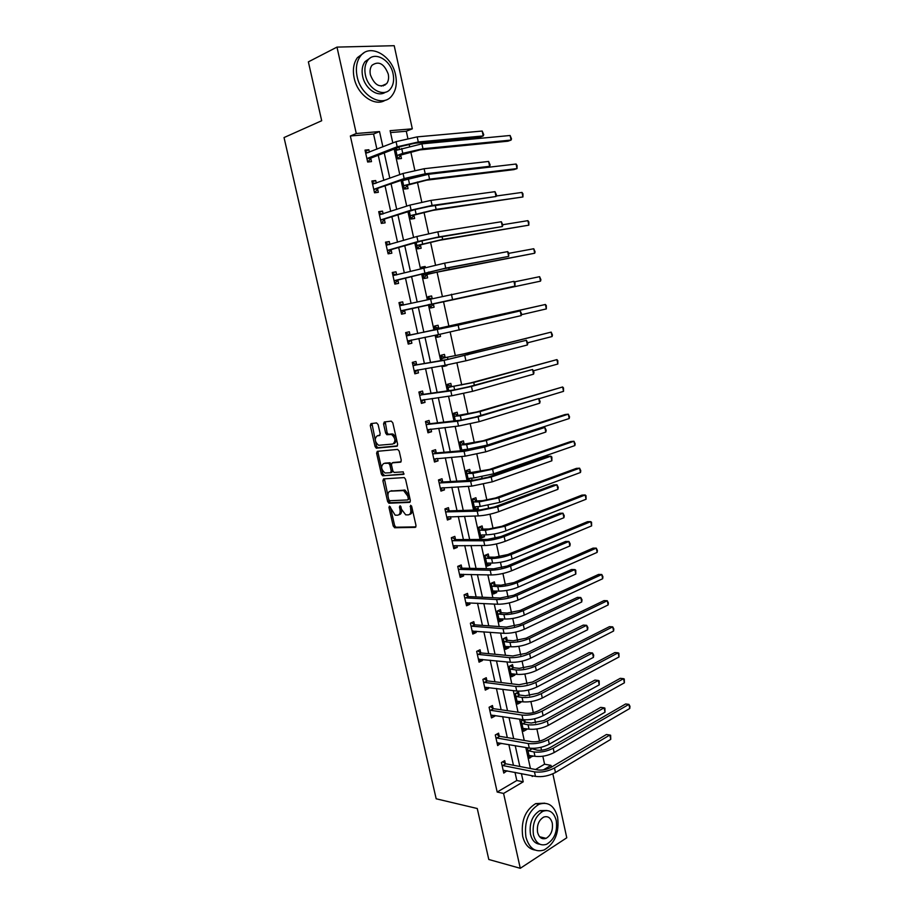 <?xml version="1.0" encoding="UTF-8"?>
<svg xmlns="http://www.w3.org/2000/svg" width="914" height="914" viewBox="0 0 914 914"><rect width="100%" height="100%" fill="white"/><g stroke="black" fill="none" stroke-linecap="round" stroke-linejoin="round"><path stroke-width="1.37" d="M389.467 506.128L388.964 507.384L393.214 526.018L394.734 527.755L415.253 527.378L416.019 525.561L411.711 506.516L410.615 505.293L410.649 509.041C411.209 512.526 410.397 514.479 408.238 514.89L405.702 514.833L401.566 509.372L400.115 505.739L399.418 506.984L399.966 509.429C400.526 512.88 399.749 514.799 397.636 515.21L395.168 515.165L389.467 506.128M411.483 505.922L412.065 508.538L410.649 509.041M400.823 506.413L401.395 508.927L399.966 509.429M385.057 84.408L384.874 85.23M543.247 837.658L542.265 838.584M378.11 424.587L376.579 422.919L370.981 423.616L370.284 425.536L375.083 446.546L376.282 448.18L396.916 446.238L397.659 444.307L392.803 422.816L391.238 421.126L384.28 421.982L383.56 423.925L385.628 433.053L386.828 434.698L391.546 434.47C395.499 438.103 395.922 441.291 392.814 444.044L378.579 445.289C374.706 441.748 374.26 438.594 377.265 435.818L379.459 435.578L380.178 433.659L378.11 424.587M552.844 773.85L566.771 837.784L520.283 868.3L488.796 859.491L477.257 808.513L436.184 798.802L284.037 137.557L321.694 120.728L308.372 61.866L336.98 47.105L394.208 45.7L412.317 128.828L390.118 130.679L392.814 142.95M520.283 868.3L503.58 793.432L523.219 781.813L521.414 773.621M376.911 149.21L373.552 134.027L350.348 135.992L497.182 792.038L503.58 793.432M350.348 135.992L356.277 133.513L336.98 47.105M383.594 478.902L382.886 480.741L387.627 501.546L388.896 503.226L409.609 502.392L410.363 500.541L405.553 479.279L404.296 477.588L383.594 478.902M381.378 474.115L376.602 453.207L377.299 451.333L397.636 449.414L399.201 451.116L401.269 460.279L400.526 462.187L392.163 462.872L391.443 464.758L392.803 470.756L394.037 472.424L403.268 471.864L403.622 474.366L382.6 475.771L381.378 474.115L382.795 473.658L378.042 452.773L376.602 453.207M497.182 792.038L516.81 780.51L515.005 772.353M513.439 765.269L508.847 744.556M507.304 737.598L502.654 716.599M501.135 709.778L496.416 688.482M494.942 681.798L490.155 660.216M488.704 653.67L483.86 631.791M482.432 625.382L477.519 603.206M476.125 596.933L471.144 574.449M469.796 568.325L464.746 545.544M463.421 539.557L458.302 516.467M457 510.629L451.813 487.219M450.556 481.529L445.301 457.811M444.078 452.27L438.743 428.232M437.555 422.839L432.151 398.493M430.997 393.249L425.524 368.571M424.393 363.486L418.852 338.477M417.767 333.553L412.168 308.281M411.072 303.345L405.462 278.027M404.319 272.886L398.721 247.603M397.533 242.233L391.935 216.995M390.701 211.408L385.114 186.205M383.823 180.401L378.247 155.243M505.339 763.51L504.699 760.654L501.42 762.527L503.774 773.084L506.95 770.765M499.227 736.033L498.587 733.165L495.285 734.959L497.65 745.584L500.815 743.162M493.08 708.396L492.44 705.517L489.104 707.253L491.481 717.924L494.817 716.165L494.634 715.399M486.911 680.622L486.259 677.72L482.9 679.388L485.288 690.127L488.647 688.425L488.43 687.477M480.695 652.676L480.044 649.763L476.662 651.374L479.062 662.17L482.443 660.536L482.192 659.405M474.446 624.593L473.795 621.657L470.39 623.199L472.801 634.053L476.205 632.488L475.908 631.186M468.162 596.339L467.511 593.392L464.072 594.865L466.506 605.776L469.933 604.28L469.602 602.794M461.844 567.937L461.193 564.978L457.731 566.372L460.176 577.351L463.627 575.923L463.249 574.255M455.492 539.374L454.829 536.392L451.345 537.729L453.801 548.766L457.286 547.406L456.874 545.544M449.105 510.652L448.443 507.647L444.935 508.915L447.403 520.02L450.91 518.729L450.453 516.684M442.684 481.769L442.01 478.753L438.48 479.941L440.959 491.104L444.49 489.881L443.998 487.653M436.229 452.716L435.555 449.688L431.991 450.808L434.493 462.038L438.046 460.885L437.498 458.451M429.729 423.502L429.054 420.451L425.456 421.514L427.981 432.802L431.557 431.716L430.974 429.1M423.193 394.128L422.519 391.055L418.898 392.037L421.423 403.394L425.033 402.389L424.404 399.567M416.624 364.583L415.939 361.498L412.294 362.401L414.842 373.826L418.475 372.889L417.801 369.873M410.02 334.867L409.335 331.771L405.656 332.605L408.215 344.087L411.883 343.218L411.186 340.122M403.371 304.99L402.686 301.871L398.984 302.625L401.554 314.176L405.245 313.388L404.548 310.269M396.687 274.897L395.991 271.801L392.266 272.475L394.848 284.094L398.573 283.386L397.876 280.255M389.924 244.484L389.273 241.547L385.514 242.153L388.107 253.841L391.855 253.201L391.158 250.059M383.115 213.899L382.509 211.134L378.716 211.66L381.332 223.404L385.114 222.856L384.406 219.68M376.271 183.12L375.7 180.538L371.884 180.983L374.523 192.797L378.327 192.328L377.608 189.141M369.393 152.181L368.856 149.759L365.017 150.125L367.657 162.018L371.495 161.618L370.787 158.419M535.547 769.497L544.573 764.195L542.836 756.244M541.522 750.211L540.894 747.344M539.534 741.105L536.884 728.984M535.581 723.031L534.656 718.781M533.308 712.623L530.897 701.575M529.617 695.703L528.383 690.047M527.047 683.98L524.876 674.029M523.608 668.225L522.065 661.165M520.763 655.178L518.821 646.324M517.575 640.6L515.713 632.111M514.433 626.204L512.743 618.458M511.509 612.814L509.338 602.886M508.058 597.059L506.619 590.455M505.396 584.891L502.917 573.501M501.66 567.765L500.461 562.281M499.261 556.809L496.451 543.933M495.217 538.289L494.28 533.959M493.092 528.566L489.961 514.205M488.739 508.641L488.053 505.488M486.888 500.164L483.426 484.306M482.226 478.822L481.792 476.845M480.65 471.613L476.857 454.224M475.68 448.831L475.509 448.054M474.377 442.902L470.242 423.97M468.071 414.031L463.592 393.534M461.73 385L456.909 362.915M455.355 355.797L450.179 332.125M448.934 326.435L443.519 301.654M442.319 296.17L437.041 271.995M435.51 264.98L430.528 242.153M428.655 233.607L423.97 212.151M421.765 202.04L417.378 181.977M416.201 176.573L416.064 175.945M414.819 170.29L410.74 151.621M409.529 146.08L409.118 144.172M407.838 138.345L406.296 131.239L390.541 132.576M527.401 747.778L529.537 758.232L532.565 755.878M531.034 748.874L530.908 748.303M523.345 719.695L521.311 720.803L523.596 731.234L526.772 729.475L526.624 728.766M525.104 721.889L524.659 719.821M519.152 694.766L518.535 691.932L515.325 693.6L517.632 704.077L520.831 702.386L520.637 701.518M513.165 667.483L512.548 664.638L509.315 666.249L511.634 676.783L514.845 675.149L514.628 674.121M507.144 640.063L506.516 637.195L503.271 638.749L505.602 649.34L508.835 647.775L508.572 646.575M501.101 612.494L500.461 609.615L497.193 611.089L499.535 621.749L502.803 620.24L502.494 618.869M495.011 584.766L494.371 581.875L491.081 583.292L493.434 593.997L496.725 592.558L496.382 591.027M488.899 556.889L488.259 553.987L484.934 555.335L487.299 566.109L490.612 564.726L490.235 563.024M482.741 528.863L482.101 525.938L478.753 527.229L481.13 538.06L484.477 536.747L484.054 534.861M476.56 500.689L475.908 497.742L472.538 498.964L474.937 509.852L478.296 508.607L477.839 506.55M472.07 480.238L471.59 478.079M470.333 472.355L469.693 469.396L466.289 470.539L468.471 480.456M465.512 450.396L465.306 449.448M464.084 443.861L463.432 440.891L460.005 441.965L461.924 450.705M457.8 415.207L457.137 412.225L453.687 413.231L455.355 420.783M451.47 386.405L450.808 383.4L447.334 384.337L448.74 390.689M443.221 365.589L443.416 366.468L446.9 365.577L446.775 364.983M445.118 357.431L444.455 354.404L440.948 355.283L442.079 360.424M436.492 334.992L437.006 337.312L440.514 336.489L440.034 334.284M438.72 328.297L438.057 325.258L434.527 326.058L435.384 329.977M429.74 304.271L430.551 307.995L434.093 307.241L433.43 304.191M432.162 298.432L431.614 295.953L428.06 296.673L428.632 299.255M422.965 273.492L424.073 278.507L427.638 277.833L426.964 274.76M425.341 267.334L425.147 266.477L421.571 267.128L421.822 268.259M416.167 242.53L417.549 248.859L421.148 248.254L420.474 245.169M409.312 211.397L411.003 219.04L414.625 218.503L413.939 215.407M402.434 180.069L404.411 189.049L408.055 188.592L407.37 185.473M406.09 179.624L405.907 178.836M395.499 148.559L397.773 158.887L401.452 158.51L400.766 155.369M399.429 149.313L398.972 147.211M406.296 131.239L412.317 128.828M544.573 764.195L550.993 765.384L551.382 767.154M532.017 775.712L532.188 776.512L533.159 775.929M543.384 769.885L550.993 765.384M394.163 149.073L399.795 174.643M401.086 180.549L406.719 206.153M407.975 211.831L413.608 237.48M414.807 242.93L420.463 268.613M421.617 273.846L427.272 299.575M428.369 304.579L434.024 330.251M435.121 335.255L440.708 360.653M441.85 365.829L447.357 390.884M448.534 396.208L453.972 420.943M455.172 426.415L460.542 450.831M461.787 456.452L467.077 480.536M468.356 486.317L473.578 510.081M474.88 516.01L480.044 539.454M481.381 545.521L486.465 568.657M487.836 574.872L492.852 597.699M494.257 604.051L499.204 626.57M500.632 633.071L505.522 655.281M506.984 661.919L511.806 683.832M513.291 690.607L518.044 712.223M519.563 719.135L524.259 740.454M525.813 747.503L530.428 768.525M382.897 146.857L379.516 131.57L356.277 133.513M519.837 766.492L515.233 745.664M513.691 738.672L509.018 717.559M507.51 710.704L502.769 689.282M501.283 682.564L496.485 660.856M495.034 654.275L490.178 632.271M488.75 625.827L483.814 603.526M482.432 597.219L477.428 574.609M476.068 568.451L471.007 545.532M469.67 539.511L464.541 516.296M463.249 510.423L458.04 486.876M456.783 481.152L451.505 457.297M450.271 451.722L444.935 427.558M443.736 422.131L438.32 397.636M437.155 392.357L431.671 367.542M430.54 362.424L424.976 337.266M423.879 332.308L418.269 306.887M417.172 301.928L411.54 276.451M410.397 271.275L404.776 245.843M403.577 240.439L397.967 215.053M396.722 209.432L391.123 184.08M389.832 178.23L384.234 152.924M516.81 780.51L523.219 781.813M373.552 134.027L379.516 131.57M532.691 756.415L528.989 755.752M507.053 771.188L503.18 770.433M500.941 743.756L497.09 743.082M526.772 729.475L523.082 728.892M494.817 716.165L490.967 715.582M520.831 702.386L517.153 701.883M488.647 688.425L484.808 687.945M514.845 675.149L511.177 674.738M482.443 660.536L478.616 660.136M508.835 647.775L505.179 647.443M476.205 632.488L472.389 632.191M502.803 620.24L499.147 620M469.933 604.28L466.129 604.085M496.725 592.558L493.08 592.409M463.627 575.923L459.833 575.82M490.612 564.726L486.979 564.669M457.286 547.406L453.504 547.395M484.477 536.747L480.855 536.781M450.91 518.729L447.14 518.821M478.296 508.607L474.686 508.732M444.49 489.881L440.731 490.087M438.046 460.885L434.299 461.182M431.557 431.716L427.821 432.116M425.033 402.389L421.32 402.891M418.475 372.889L414.762 373.506M446.9 365.577L443.347 366.171M411.883 343.218L408.181 343.938M440.514 336.489L436.972 337.186M402.686 301.871L399.007 302.74M431.614 295.953L428.095 296.776M395.991 271.801L392.334 272.772M425.147 266.477L421.628 267.402M389.273 241.547L385.617 242.644M382.509 211.134L378.864 212.334M375.7 180.538L372.078 181.852M368.856 149.759L365.246 151.198M398.881 514.776L399.052 514.708C401.166 514.308 401.943 512.377 401.395 508.927M409.529 514.433L409.655 514.388C411.826 513.976 412.625 512.023 412.065 508.538M388.964 507.384L390.381 506.904L394.62 525.516L395.911 527.207L415.95 526.875M384.428 478.856L389.044 501.055L390.301 502.734L410.26 501.923M388.747 499.535L389.81 500.735L407.77 499.935L408.295 498.633L407.701 496.028L403.622 490.589L390.449 491.138C388.359 491.606 387.593 493.549 388.164 496.976L388.747 499.535M408.032 499.844L409.712 498.141L408.295 498.633M390.792 491.024L405.051 490.11L409.129 495.548L409.712 498.141M378.202 451.253L378.042 452.773M401.109 461.798L393.306 462.507M404.114 473.966L382.886 475.806M383.64 463.569C380.601 466.3 381.069 469.43 385.023 472.984L390.495 472.744L391.215 470.87L389.855 464.883L388.621 463.227L384.314 463.352M390.804 472.641L391.923 472.287L392.643 470.413L391.215 470.87M385.068 463.124L390.061 462.77L391.283 464.426L392.643 470.413M382.795 473.658L384.314 475.349M378.099 435.578L379.984 435.258M394.254 443.61C397.362 440.856 396.95 437.669 392.997 434.036L390.621 434.356M385.24 421.868L387.079 432.63L388.279 434.264L392.072 433.933M371.941 423.49L376.522 446.123L377.722 447.746L397.476 445.883M530.006 748.212L537.192 750.154C541.499 750.623 545.749 749.788 549.942 747.663L625.644 703.974L628.912 704.374L553.21 748.223C546.892 751.422 540.505 752.668 534.027 751.971L527.869 750.668M528.92 755.432L534.987 756.312L534.027 751.971M629.769 708.487L628.912 704.374L629.963 706.294L629.769 708.487L554.147 752.565C547.852 755.787 541.454 757.032 534.987 756.312M531.48 749.16L528.326 750.965M503.134 770.228L535.467 776.386L534.473 771.862L502.06 765.384M502.734 761.773L505.785 763.807L537.775 769.931C542.265 770.468 546.698 769.611 551.073 767.337L606.428 734.513L609.844 735.027L554.49 767.977C547.909 771.393 541.237 772.696 534.473 771.862M610.758 739.369L609.844 735.027L610.632 735.256L610.758 739.369L555.472 772.501C548.891 775.94 542.231 777.243 535.467 776.386M505.785 763.807L502.506 765.681M525.938 837.155C529.217 848.386 535.273 852.671 544.116 849.986C554.992 843.451 559.482 832.471 557.586 817.047C554.307 805.554 548.092 801.315 538.94 804.309C528.372 810.947 524.042 821.892 525.938 837.155M544.778 803.178L535.695 803.6C525.139 810.204 520.809 821.115 522.694 836.333C524.785 844.525 528.909 849.095 535.056 850.043M539.763 844.205C535.136 843.702 532.039 840.4 530.463 834.276C529.103 823.274 532.234 815.391 539.866 810.627L546.732 810.49M533.468 835.019C535.832 843.154 540.208 846.238 546.606 844.273C554.41 839.543 557.62 831.614 556.26 820.498C553.895 812.226 549.428 809.164 542.87 811.301C535.238 816.076 532.097 823.994 533.468 835.019M552.262 823.046C550.742 817.733 547.874 815.756 543.67 817.105C538.723 820.189 536.701 825.285 537.581 832.403C539.1 837.658 541.933 839.646 546.069 838.355C551.085 835.305 553.141 830.198 552.262 823.046M541.122 838.058L542.093 837.373M357.146 76.639C360.973 96.45 382.943 108.035 391.935 95.684C396.036 90.337 397.236 83.414 395.556 74.914C391.98 55.343 369.69 42.958 360.436 56.131C356.563 61.478 355.466 68.322 357.146 76.639M363.909 52.875L357.454 57.605C353.581 62.94 352.484 69.761 354.164 78.056C357.523 95.022 374.9 107.121 385.205 100.232M385.365 92.223C377.962 97.638 365.086 88.829 362.652 76.388C361.441 70.378 362.241 65.454 365.052 61.604L370.056 58.108M365.417 75.085C368.148 89.366 384.006 97.821 390.518 88.829C393.443 84.968 394.3 79.986 393.089 73.863C390.484 59.707 374.454 50.841 367.816 60.255C365.006 64.117 364.206 69.053 365.417 75.085M388.244 74.08C384.108 63.569 378.682 60.644 371.975 65.294C370.147 67.773 369.633 70.972 370.41 74.868C374.58 85.333 379.973 88.281 386.611 83.711C388.484 81.22 389.021 78.01 388.244 74.08M383.274 85.916L383.629 85.059M522.42 720.198L525.561 722.174L531.251 723.031L544.036 720.518L620.275 678.325L623.542 678.668L547.292 720.997C540.939 724.105 534.53 725.362 528.075 724.779L521.928 723.625M522.979 728.412L529.035 729.155L528.075 724.779M624.399 682.804L623.542 678.668L624.262 678.999L624.399 682.804L548.24 725.373C541.899 728.492 535.49 729.749 529.035 729.155M525.561 722.174L522.374 723.911M516.364 693.063L519.598 695.028L525.287 695.771L538.095 693.223L614.882 652.55L618.138 652.825L541.351 693.635C534.953 696.639 528.532 697.908 522.077 697.451L515.953 696.434M517.004 701.244L523.048 701.849L522.077 697.451M619.006 656.983L618.138 652.825L618.881 653.213L619.006 656.983L542.299 698.033C535.912 701.049 529.492 702.318 523.048 701.849M519.598 695.028L516.399 696.708M497.01 742.705L529.263 748.098L528.258 743.55L495.925 737.838M496.531 734.285L499.672 736.318L531.582 741.677C536.061 742.134 540.505 741.265 544.915 739.072L600.681 707.379L604.085 707.824L548.32 739.62C541.694 742.933 535.01 744.247 528.258 743.55M605.011 712.189L604.085 707.824L604.897 708.11L605.011 712.189L549.314 744.179C542.688 747.503 536.004 748.817 529.263 748.098M499.672 736.318L496.371 738.135M490.841 715.045L523.014 719.649L522.008 715.079L489.755 710.144M490.292 706.636L493.526 708.681L525.344 713.274C529.823 713.64 534.29 712.76 538.723 710.635L594.911 680.096L598.304 680.473L542.116 711.115C535.444 714.314 528.738 715.639 522.008 715.079M599.241 684.86L598.304 680.473L599.138 680.816L599.241 684.86L543.11 715.696C536.449 718.918 529.743 720.232 523.014 719.649M493.526 708.681L490.201 710.429M613.591 631.026L612.723 626.855L613.82 628.969L613.591 631.026L536.324 670.533C529.903 673.458 523.459 674.738 517.027 674.383L511.394 673.755M510.275 665.769L513.611 667.746L519.278 668.351L532.131 665.792L609.467 626.65L612.723 626.855L535.364 666.123C528.932 669.014 522.5 670.305 516.056 669.973L509.943 669.094M513.611 667.746L510.389 669.368M505.008 646.655L505.636 646.312M504.14 638.326L507.59 640.314L513.245 640.783L526.121 638.201L604.017 600.612L607.273 600.749L529.355 638.452C522.877 641.251 516.421 642.542 510.001 642.348L503.9 641.617M504.962 646.472L510.972 646.781L510.001 642.348M608.141 604.942L607.273 600.749L608.381 602.92L608.141 604.942L530.326 642.896C523.848 645.707 517.404 646.998 510.972 646.781M507.59 640.314L504.345 641.868M498.975 619.201L499.855 618.709M497.959 610.746L501.546 612.734L507.179 613.066L520.089 610.449L598.544 574.438L601.789 574.506L523.311 610.632C516.798 613.328 510.32 614.631 503.911 614.562L497.822 613.98M498.895 618.869L504.882 619.029L503.911 614.562M602.669 578.722L601.789 574.506L602.92 576.745L602.669 578.722L524.282 615.099C517.77 617.807 511.303 619.121 504.882 619.029M501.546 612.734L498.267 614.219M484.649 687.225L516.73 691.041L515.713 686.448L483.552 682.29M484.009 678.839L487.356 680.896L519.083 684.712L532.485 682.038L589.096 652.676L592.501 652.973L535.878 682.438C529.16 685.534 522.442 686.86 515.713 686.448M593.426 657.383L592.501 652.973L593.712 655.144L593.426 657.383L536.884 687.042C530.166 690.15 523.448 691.487 516.73 691.041M487.356 680.896L483.997 682.575M479.096 659.097L478.456 659.428M478.41 659.245L510.4 662.273L509.395 657.646L477.314 654.298M477.679 650.882L481.141 652.95L512.788 655.978L526.224 653.281L583.258 625.096L586.651 625.325L529.606 653.601C522.842 656.583 516.102 657.931 509.395 657.646M587.588 629.757L586.651 625.325L587.885 627.564L587.588 629.757L530.611 658.229C523.859 661.233 517.118 662.581 510.4 662.273M481.141 652.95L477.759 654.561M473.132 630.968L472.23 631.46M472.15 631.117L504.048 633.333L503.031 628.683L471.041 626.136M471.316 622.777L474.892 624.845L506.447 627.084L519.917 624.365L577.397 597.379L580.778 597.516L523.288 624.593C516.479 627.461 509.726 628.821 503.031 628.683M581.715 601.983L580.778 597.516L582.024 599.835L581.715 601.983L524.305 629.255C517.507 632.134 510.755 633.493 504.048 633.333M474.892 624.845L471.487 626.398M492.897 591.598L494.028 590.935M491.743 583.006L495.457 585.006L501.078 585.2L514.022 582.561L593.049 548.126L596.282 548.137L517.233 582.664C510.675 585.246 504.185 586.571 497.776 586.628L491.709 586.194M492.795 591.107L498.77 591.118L497.776 586.628M597.162 552.376L596.282 548.137L597.425 550.445L597.162 552.376L518.215 587.154C511.657 589.759 505.179 591.084 498.77 591.118M495.457 585.006L492.155 586.434M467.123 602.669L465.957 603.331M465.854 602.829L497.662 604.234L496.633 599.55L464.735 597.825M464.895 594.511L468.608 596.591L500.084 598.03L513.588 595.277L571.49 569.502L574.872 569.559L516.947 595.425C510.092 598.179 503.317 599.55 496.633 599.55M575.82 574.049L574.872 569.559L575.751 570.165L575.82 574.049L517.964 600.11C511.12 602.886 504.345 604.257 497.662 604.234M468.608 596.591L465.18 598.076M486.796 563.847L488.179 562.99M485.483 555.118L489.333 557.129L494.942 557.174L507.91 554.512L587.519 521.688L590.741 521.62L511.12 554.535C504.517 557.014 498.016 558.351 491.618 558.545L485.574 558.248M486.659 563.195L492.612 563.058L491.618 558.545M591.632 525.881L590.741 521.62L591.552 522.294L591.632 525.881L512.103 559.06C505.511 561.55 499.01 562.887 492.612 563.058M489.333 557.129L486.019 558.477M461.079 574.198L459.662 575.043M459.514 574.38L491.229 574.963L490.19 570.256L458.394 569.353M458.428 566.086L462.29 568.177L493.674 568.805L507.213 566.029L565.56 541.465L568.931 541.454L510.56 566.086C503.66 568.725 496.873 570.108 490.19 570.256M569.879 545.966L568.931 541.454L570.21 543.921L569.879 545.966L511.589 570.793C504.688 573.455 497.902 574.837 491.229 574.963M462.29 568.177L458.828 569.593M480.661 535.935L482.284 534.884M479.164 527.07L483.186 529.092L488.784 529L501.775 526.315L581.955 495.102L585.177 494.977L504.985 526.258L485.425 530.303L479.393 530.154M480.49 535.124L486.419 534.839L485.425 530.303M586.068 499.25L585.177 494.977L586 495.708L586.068 499.25L505.968 530.794C499.33 533.193 492.817 534.53 486.419 534.839M483.186 529.092L479.839 530.383M455.001 545.544L453.321 546.606M453.138 545.784L484.763 545.521L483.723 540.791L452.019 540.711M451.916 537.512L455.937 539.603L487.219 539.409L500.803 536.609L559.596 513.28L562.955 513.188L504.14 536.575C497.193 539.1 490.384 540.505 483.723 540.791M563.915 517.724L562.955 513.188L564.258 515.736L563.915 517.724L505.179 541.317C498.233 543.853 491.424 545.258 484.763 545.521M455.937 539.603L452.453 540.951M474.503 507.876L476.354 506.607M472.801 498.873L476.994 500.906L482.581 500.666L495.605 497.959L576.368 468.391L579.59 468.185L498.804 497.822L479.199 501.9L473.189 501.912M474.286 506.904L480.204 506.459L479.199 501.9M580.481 472.481L579.59 468.185L580.778 470.687L580.481 472.481L499.798 502.392L480.204 506.459M476.994 500.906L473.623 502.129M448.877 516.718L446.957 518.01M446.729 517.016L478.262 515.919L477.211 511.154L445.598 511.92M445.358 508.767L449.551 510.869L480.741 509.841L494.348 507.019L553.598 484.946L556.946 484.774L497.684 506.893L477.211 511.154M557.917 489.333L556.946 484.774L558.271 487.391L557.917 489.333L498.724 511.669C491.732 514.091 484.911 515.507 478.262 515.919M449.551 510.869L446.043 512.148M468.299 479.667L470.39 478.148M466.3 470.596L470.779 472.561L489.401 469.442L570.759 441.531L573.958 441.256L492.589 469.225L472.938 473.349L466.94 473.509M468.048 478.536L473.943 477.931L472.938 473.349M574.86 445.575L573.958 441.256L575.169 443.827L574.86 445.575L493.583 473.818L473.943 477.931M470.779 472.561L467.385 473.715M442.719 487.722L440.548 489.253M440.297 488.087L471.715 486.134L470.664 481.347L439.154 482.969M438.8 479.896L443.13 481.975L474.217 480.113L487.87 477.257L547.566 456.452L550.902 456.189L491.195 477.051L470.664 481.347M551.873 460.782L550.902 456.189L551.862 457.057L551.873 460.782L492.235 481.838L471.715 486.134M443.13 481.975L439.588 483.186M460.05 442.182L464.518 444.055L483.163 440.765L565.103 414.533L568.314 414.179L486.339 440.468L466.643 444.627L460.667 444.947M464.392 449.528L463.021 450.613M461.776 449.996L467.66 449.242L466.643 444.627M569.216 418.532L568.314 414.179L569.536 416.83L569.216 418.532L487.345 445.084L467.66 449.242M464.518 444.055L461.102 445.141M436.526 458.531L434.104 460.325M433.807 458.999L465.135 456.177L464.084 451.367L432.665 453.847M432.345 450.922L436.663 452.921L467.66 450.202L481.347 447.312L541.499 427.798L544.835 427.455L484.66 447.026L464.084 451.367M545.807 432.071L544.835 427.455L546.195 430.231L545.807 432.071L485.711 451.847L465.135 456.177M436.663 452.921L433.099 454.052M453.927 413.562L458.234 415.402L476.891 411.94L562.624 386.976L480.056 411.551L460.313 415.756L454.349 416.224M563.538 391.341L562.624 386.976L563.504 387.947L563.538 391.341L538.929 398.767M458.234 415.402L454.784 416.418M430.288 429.169L427.626 431.248M427.295 429.751L458.52 426.05L457.457 421.205L426.141 424.564M425.867 421.8L430.174 423.696L461.067 420.12L474.789 417.207L538.723 398.561L478.091 416.818L457.457 421.205M539.706 403.2L538.723 398.561L540.105 401.417L539.706 403.2L479.142 421.674L458.52 426.05M430.174 423.696L426.575 424.759M447.609 384.828L451.904 386.576L470.584 382.943L556.912 359.613L473.738 382.475L447.997 387.353M557.837 364.012L556.912 359.613L557.803 360.653L557.837 364.012L533.627 370.753M451.904 386.576L448.443 387.525M419.343 392.506L423.639 394.311L454.429 389.867L468.185 386.919L532.588 369.496L471.475 386.451L450.796 390.872L419.583 395.111M424.016 399.624L421.114 402M420.737 400.321L451.859 395.751L450.796 390.872M533.57 374.169L532.588 369.496L533.982 372.444L533.57 374.169L472.538 391.329L451.859 395.751M423.639 394.311L420.017 395.305M441.108 355.98L445.552 357.603L464.243 353.787L551.176 332.113L467.385 353.238L441.611 358.311M552.09 336.535L551.176 332.113L552.444 334.981L552.09 336.535L527.709 342.773M445.552 357.603L442.056 358.482M417.709 369.884L414.568 372.581M414.156 370.741L445.164 365.269L444.09 360.367L412.979 365.497M412.774 363.041L417.058 364.755L447.757 359.431L526.407 340.282L444.09 360.367M527.401 344.978L526.407 340.282L527.824 343.298L527.401 344.978L465.9 360.802L445.164 365.269M417.058 364.755L413.425 365.669M436.766 336.261L438.686 334.547M434.87 326.892L439.154 328.457L444.638 327.349L545.395 304.476L435.201 329.109M546.332 308.909L545.395 304.476L546.321 305.63L546.332 308.909L521.437 314.713M439.154 328.457L435.635 329.269M406.182 333.416L410.455 335.038L520.203 310.897L458.143 325.156L406.353 335.712M411.357 339.962L407.975 343.001M407.518 340.979L438.434 334.604L437.349 329.668M521.197 315.616L520.203 310.897L521.631 313.993L521.197 315.616L438.434 334.604M410.455 335.038L406.787 335.872M428.289 297.713L431.237 298.649M433.762 303.859L540.528 281.146L430.208 304.613L433.762 303.859L430.517 307.07M539.603 276.679L540.905 279.684L540.528 281.146L539.603 276.679L514.399 281.889M403.645 305.082L399.212 303.688M400.858 311.057L514.959 286.093L401.177 310.726M513.954 281.341L515.005 282.632L514.959 286.093L513.954 281.341L399.681 305.756M404.879 309.949L401.669 313.182M427.295 274.417L446.032 270.098L534.701 253.235L429.169 273.697L423.719 275.091L427.295 274.417L424.062 277.742M533.765 248.745L535.09 251.83L534.701 253.235L533.765 248.745L508.812 253.338M396.63 274.908L392.54 273.709M394.151 280.952L442.49 268.979L508.675 256.4L445.735 268.133L394.471 280.609M507.67 251.624L508.744 252.984L508.675 256.4L507.67 251.624L444.65 263.141L392.963 275.617M398.196 279.913L395.008 283.271M420.794 244.815L439.543 240.302L528.84 225.164L442.662 239.411L417.195 245.409L420.794 244.815L417.584 248.254M527.892 220.662L528.863 222.011L528.84 225.164L527.892 220.662L502.769 224.718M389.581 244.586L385.822 243.57M387.41 250.676L421.765 240.908L435.692 237.811L502.369 226.535L438.937 236.875L417.984 241.525L387.73 250.322M501.352 221.736L502.849 225.095L502.369 226.535L501.352 221.736L437.84 231.848L416.887 236.509L386.211 245.318M391.478 249.693L388.313 253.189M414.271 215.041L433.03 210.346L522.945 196.956L436.127 209.363L410.637 215.567L414.271 215.041L411.06 218.606M521.997 192.42L522.979 193.837L522.945 196.956L521.997 192.42L496.199 196.019M382.498 214.093L379.07 213.248M380.624 220.228L414.899 209.592L428.872 206.473L496.016 196.51L432.094 205.433L411.094 210.129L380.944 219.863M495 191.677L496.519 195.116L496.016 196.51L495 191.677L430.997 200.383L409.986 205.079L379.424 214.836M384.725 219.314L381.572 222.936M403.851 179.567L405.233 179.921M407.69 185.096L426.472 180.207L513.885 169.627L517.027 168.587L429.569 179.144L404.045 185.542L407.69 185.096L404.514 188.787M516.079 164.029L517.073 165.514L517.027 168.587L516.079 164.029L428.506 174.277L402.548 180.606M375.368 183.451L372.284 182.754M373.803 189.609L407.998 178.093L421.994 174.94L486.385 167.411L489.641 166.302L425.216 173.809L404.159 178.55L374.123 189.221M488.613 161.447L490.144 164.977L489.641 166.302L488.613 161.447L424.107 168.724L403.04 173.466L372.592 184.182M377.928 188.752L374.797 192.511M395.636 149.165L398.31 149.736M401.086 154.98L419.88 149.907L507.944 141.19L511.075 140.071L422.965 148.742L402.777 153.312L397.407 155.357L401.086 154.98L397.921 158.796M510.115 135.489L511.509 138.871L511.075 140.071L510.115 135.489L421.902 143.852L395.911 150.399M368.216 152.638L365.451 152.09M366.948 158.808L371.095 158.019L401.052 146.411L415.082 143.224L479.964 137.134L483.22 135.935L418.292 141.99L397.179 146.777L367.257 158.408M482.192 131.045L483.746 134.666L483.22 135.935L482.192 131.045L417.184 136.871L396.059 141.67L365.726 153.346M371.095 158.019L367.976 161.904M411.506 506.082L410.089 506.573M400.835 506.493L399.418 506.984M396.139 527.241L394.734 527.755M394.62 525.516L393.214 526.018M390.564 502.769L389.147 503.26M389.044 501.055L387.627 501.546M384.314 480.284L382.886 480.741M409.129 495.548L407.701 496.028M404.137 489.995L402.708 490.475M391.877 490.669L390.449 491.138M393.603 462.415L392.163 462.872M391.283 464.426L389.855 464.883M389.752 462.735L388.324 463.181M378.704 435.395L377.265 435.818M388.621 434.31L387.17 434.733M387.079 432.63L385.628 433.053M385.011 423.513L383.56 423.925M378.03 447.791L376.591 448.226M376.522 446.123L375.083 446.546M371.735 425.124L370.284 425.536M554.147 752.565L553.21 748.223M555.472 772.501L554.49 767.977M548.24 725.373L547.292 720.997M542.299 698.033L541.351 693.635M549.314 744.179L548.32 739.62M543.11 715.696L542.116 711.115M517.027 674.383L516.056 669.973M536.324 670.533L535.364 666.123M530.326 642.896L529.355 638.452M524.282 615.099L523.311 610.632M536.884 687.042L535.878 682.438M530.611 658.229L529.606 653.601M524.305 629.255L523.288 624.593M518.215 587.154L517.233 582.664M517.964 600.11L516.947 595.425M512.103 559.06L511.12 554.535M511.589 570.793L510.56 566.086M505.968 530.794L504.985 526.258M505.179 541.317L504.14 536.575M499.798 502.392L498.804 497.822M498.724 511.669L497.684 506.893M493.583 473.818L492.589 469.225M492.235 481.838L491.195 477.051M487.345 445.084L486.339 440.468M485.711 451.847L484.66 447.026M461.273 420.097L460.313 415.756M480.89 415.367L480.056 411.551M479.142 421.674L478.091 416.818M454.635 389.832L453.95 386.713M474.343 385.217L473.738 382.475M472.538 391.329L471.475 386.451M447.963 359.396L447.54 357.523M467.751 354.895L467.385 353.238M465.9 360.802L464.826 355.889M441.245 328.777L441.108 328.149M459.216 330.091L458.143 325.156M431.659 303.756L430.574 298.798M452.499 299.209L451.413 294.239M429.169 273.697L428.792 271.984M449.151 269.299L448.82 267.791M424.839 272.738L423.753 267.745M445.735 268.133L444.65 263.141M422.622 243.855L421.96 240.85M442.662 239.411L442.09 236.772M417.984 241.525L416.887 236.509M438.937 236.875L437.84 231.848M416.041 213.842L415.093 209.535M436.127 209.363L435.304 205.57M411.094 210.129L409.986 205.079M432.094 205.433L430.997 200.383M409.426 183.668L408.364 178.813M429.569 179.144L428.506 174.277M404.159 178.55L403.04 173.466M425.216 173.809L424.107 168.724M402.777 153.312L401.703 148.434M422.965 148.742L421.902 143.852M397.179 146.777L396.059 141.67M418.292 141.99L417.184 136.871M395.911 527.207L394.505 527.721M390.301 502.734L388.896 503.226M405.051 490.11L403.622 490.589M390.061 462.77L388.621 463.227M384.029 475.314L382.6 475.771M392.997 434.036L391.546 434.47M388.279 434.264L386.828 434.698M377.722 447.746L376.282 448.18M539.626 836.756L546.069 838.355M539.866 810.627L542.87 811.301M538.94 804.309L535.695 803.6M381.287 86.122L386.611 83.711M365.052 61.604L367.816 60.255M360.436 56.131L357.454 57.605"/></g></svg>
